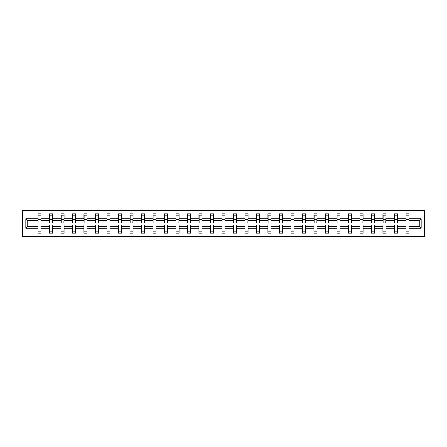 <?xml version="1.0" encoding="UTF-8"?>
<svg xmlns="http://www.w3.org/2000/svg" width="447" height="447" viewBox="0 0 447 447"><rect width="100%" height="100%" fill="white"/><g stroke="black" fill="none" stroke-linecap="round" stroke-linejoin="round"><path stroke-width="0.67" d="M22.35 236.402L424.65 236.402L424.65 210.598L22.35 210.598L22.35 236.402M421.186 228.143L419.269 226.227L419.269 220.773L421.186 218.857L421.186 228.143L409.022 228.143L409.022 225.12L405.926 225.12L405.926 226.227L397.523 226.227L397.523 225.12L394.427 225.12L394.427 226.227L386.029 226.227L386.029 225.12L382.934 225.12L382.934 226.227L374.53 226.227L374.53 225.12L371.435 225.12L371.435 226.227L363.031 226.227L363.031 225.12L359.936 225.12L359.936 226.227L351.532 226.227L351.532 225.12L348.436 225.12L348.436 226.227L340.033 226.227L340.033 225.12L336.937 225.12L336.937 226.227L328.534 226.227L328.534 225.12L325.438 225.12L325.438 226.227L317.035 226.227L317.035 225.12L313.939 225.12L313.939 226.227L305.536 226.227L305.536 225.12L302.44 225.12L302.44 226.227L294.037 226.227L294.037 225.12L290.941 225.12L290.941 226.227L282.543 226.227L282.543 225.12L279.442 225.12L279.442 226.227L271.044 226.227L271.044 225.12L267.949 225.12L267.949 226.227L259.545 226.227L259.545 225.12L256.449 225.12L256.449 226.227L248.046 226.227L248.046 225.12L244.95 225.12L244.95 226.227L236.547 226.227L236.547 225.12L233.451 225.12L233.451 226.227L225.048 226.227L225.048 225.12L221.952 225.12L221.952 226.227L213.549 226.227L213.549 225.12L210.453 225.12L210.453 226.227L202.05 226.227L202.05 225.12L198.954 225.12L198.954 226.227L190.551 226.227L190.551 225.12L187.455 225.12L187.455 226.227L179.051 226.227L179.051 225.12L175.956 225.12L175.956 226.227L167.558 226.227L167.558 225.12L164.457 225.12L164.457 226.227L156.059 226.227L156.059 225.12L152.963 225.12L152.963 226.227L144.56 226.227L144.56 225.12L141.464 225.12L141.464 226.227L133.061 226.227L133.061 225.12L129.965 225.12L129.965 226.227L121.562 226.227L121.562 225.12L118.466 225.12L118.466 226.227L110.063 226.227L110.063 225.12L106.967 225.12L106.967 226.227L98.564 226.227L98.564 225.12L95.468 225.12L95.468 226.227L87.064 226.227L87.064 225.12L83.969 225.12L83.969 226.227L75.565 226.227L75.565 225.12L72.47 225.12L72.47 226.227L64.066 226.227L64.066 225.12L60.971 225.12L60.971 226.227L52.573 226.227L52.573 225.12L49.477 225.12L49.477 226.227L41.074 226.227L41.074 233.083L37.978 233.083L37.978 226.227L27.731 226.227L25.814 228.143L25.814 218.857L27.731 220.773L27.731 226.227M409.022 228.143L409.022 233.083L405.926 233.083L405.926 226.227M419.269 220.773L409.022 220.773L409.022 213.917L405.926 213.917L405.926 218.857L397.523 218.857L397.377 221.88M406.077 221.88L405.926 218.857M405.926 228.143L397.523 228.143L397.523 233.083L394.427 233.083L394.427 226.227M397.523 218.857L397.523 213.917L394.427 213.917L394.427 218.857L386.029 218.857L385.878 221.88M394.578 221.88L394.427 218.857M394.427 228.143L386.029 228.143L386.029 233.083L382.934 233.083L382.934 226.227M386.029 218.857L386.029 213.917L382.934 213.917L382.934 218.857L374.53 218.857L374.379 221.88M383.079 221.88L382.934 218.857M382.934 228.143L374.53 228.143L374.53 233.083L371.435 233.083L371.435 226.227M374.53 218.857L374.53 213.917L371.435 213.917L371.435 218.857L363.031 218.857L362.88 221.88M371.58 221.88L371.435 218.857M371.435 228.143L363.031 228.143L363.031 233.083L359.936 233.083L359.936 226.227M363.031 218.857L363.031 213.917L359.936 213.917L359.936 218.857L351.532 218.857L351.387 221.88M360.081 221.88L359.936 218.857M359.936 228.143L351.532 228.143L351.532 233.083L348.436 233.083L348.436 226.227M351.532 218.857L351.532 213.917L348.436 213.917L348.436 218.857L340.033 218.857L339.888 221.88M348.582 221.88L348.436 218.857M348.436 228.143L340.033 228.143L340.033 233.083L336.937 233.083L336.937 226.227M340.033 218.857L340.033 213.917L336.937 213.917L336.937 218.857L328.534 218.857L328.389 221.88M337.083 221.88L336.937 218.857M336.937 228.143L328.534 228.143L328.534 233.083L325.438 233.083L325.438 226.227M328.534 218.857L328.534 213.917L325.438 213.917L325.438 218.857L317.035 218.857L316.889 221.88M325.584 221.88L325.438 218.857M325.438 228.143L317.035 228.143L317.035 233.083L313.939 233.083L313.939 226.227M317.035 218.857L317.035 213.917L313.939 213.917L313.939 218.857L305.536 218.857L305.39 221.88M314.09 221.88L313.939 218.857M313.939 228.143L305.536 228.143L305.536 233.083L302.44 233.083L302.44 226.227M305.536 218.857L305.536 213.917L302.44 213.917L302.44 218.857L294.037 218.857L293.891 221.88M302.591 221.88L302.44 218.857M302.44 228.143L294.037 228.143L294.037 233.083L290.941 233.083L290.941 226.227M294.037 218.857L294.037 213.917L290.941 213.917L290.941 218.857L282.543 218.857L282.392 221.88M291.092 221.88L290.941 218.857M290.941 228.143L282.543 228.143L282.543 233.083L279.442 233.083L279.442 226.227M282.543 218.857L282.543 213.917L279.442 213.917L279.442 218.857L271.044 218.857L270.893 221.88M279.593 221.88L279.442 218.857M279.442 228.143L271.044 228.143L271.044 233.083L267.949 233.083L267.949 226.227M271.044 218.857L271.044 213.917L267.949 213.917L267.949 218.857L259.545 218.857L259.394 221.88M268.094 221.88L267.949 218.857M267.949 228.143L259.545 228.143L259.545 233.083L256.449 233.083L256.449 226.227M259.545 218.857L259.545 213.917L256.449 213.917L256.449 218.857L248.046 218.857L247.895 221.88M256.595 221.88L256.449 218.857M256.449 228.143L248.046 228.143L248.046 233.083L244.95 233.083L244.95 226.227M248.046 218.857L248.046 213.917L244.95 213.917L244.95 218.857L236.547 218.857L236.402 221.88M245.096 221.88L244.95 218.857M244.95 228.143L236.547 228.143L236.547 233.083L233.451 233.083L233.451 226.227M236.547 218.857L236.547 213.917L233.451 213.917L233.451 218.857L225.048 218.857L224.902 221.88M233.597 221.88L233.451 218.857M233.451 228.143L225.048 228.143L225.048 233.083L221.952 233.083L221.952 226.227M225.048 218.857L225.048 213.917L221.952 213.917L221.952 218.857L213.549 218.857L213.403 221.88M222.098 221.88L221.952 218.857M221.952 228.143L213.549 228.143L213.549 233.083L210.453 233.083L210.453 226.227M213.549 218.857L213.549 213.917L210.453 213.917L210.453 218.857L202.05 218.857L201.904 221.88M210.598 221.88L210.453 218.857M210.453 228.143L202.05 228.143L202.05 233.083L198.954 233.083L198.954 226.227M202.05 218.857L202.05 213.917L198.954 213.917L198.954 218.857L190.551 218.857L190.405 221.88M199.105 221.88L198.954 218.857M198.954 228.143L190.551 228.143L190.551 233.083L187.455 233.083L187.455 226.227M190.551 218.857L190.551 213.917L187.455 213.917L187.455 218.857L179.051 218.857L178.906 221.88M187.606 221.88L187.455 218.857M187.455 228.143L179.051 228.143L179.051 233.083L175.956 233.083L175.956 226.227M179.051 218.857L179.051 213.917L175.956 213.917L175.956 218.857L167.558 218.857L167.407 221.88M176.107 221.88L175.956 218.857M175.956 228.143L167.558 228.143L167.558 233.083L164.457 233.083L164.457 226.227M167.558 218.857L167.558 213.917L164.457 213.917L164.457 218.857L156.059 218.857L155.908 221.88M164.608 221.88L164.457 218.857M164.457 228.143L156.059 228.143L156.059 233.083L152.963 233.083L152.963 226.227M156.059 218.857L156.059 213.917L152.963 213.917L152.963 218.857L144.56 218.857L144.409 221.88M153.109 221.88L152.963 218.857M152.963 228.143L144.56 228.143L144.56 233.083L141.464 233.083L141.464 226.227M144.56 218.857L144.56 213.917L141.464 213.917L141.464 218.857L133.061 218.857L132.91 221.88M141.61 221.88L141.464 218.857M141.464 228.143L133.061 228.143L133.061 233.083L129.965 233.083L129.965 226.227M133.061 218.857L133.061 213.917L129.965 213.917L129.965 218.857L121.562 218.857L121.416 221.88M130.111 221.88L129.965 218.857M129.965 228.143L121.562 228.143L121.562 233.083L118.466 233.083L118.466 226.227M121.562 218.857L121.562 213.917L118.466 213.917L118.466 218.857L110.063 218.857L109.917 221.88M118.611 221.88L118.466 218.857M118.466 228.143L110.063 228.143L110.063 233.083L106.967 233.083L106.967 226.227M110.063 218.857L110.063 213.917L106.967 213.917L106.967 218.857L98.564 218.857L98.418 221.88M107.112 221.88L106.967 218.857M106.967 228.143L98.564 228.143L98.564 233.083L95.468 233.083L95.468 226.227M98.564 218.857L98.564 213.917L95.468 213.917L95.468 218.857L87.064 218.857L86.919 221.88M95.613 221.88L95.468 218.857M95.468 228.143L87.064 228.143L87.064 233.083L83.969 233.083L83.969 226.227M87.064 218.857L87.064 213.917L83.969 213.917L83.969 218.857L75.565 218.857L75.42 221.88M84.12 221.88L83.969 218.857M83.969 228.143L75.565 228.143L75.565 233.083L72.47 233.083L72.47 226.227M75.565 218.857L75.565 213.917L72.47 213.917L72.47 218.857L64.066 218.857L63.921 221.88M72.621 221.88L72.47 218.857M72.47 228.143L64.066 228.143L64.066 233.083L60.971 233.083L60.971 226.227M64.066 218.857L64.066 213.917L60.971 213.917L60.971 218.857L52.573 218.857L52.422 221.88M61.122 221.88L60.971 218.857M60.971 228.143L52.573 228.143L52.573 233.083L49.477 233.083L49.477 226.227M52.573 218.857L52.573 213.917L49.477 213.917L49.477 218.857L41.074 218.857L41.074 213.917L37.978 213.917L37.978 218.857L25.814 218.857M49.623 221.88L49.477 218.857M41.074 226.227L41.074 225.12L37.978 225.12L37.978 226.227M38.124 221.88L37.978 218.857M409.022 220.773L408.876 221.88M397.523 228.143L397.523 226.227M386.029 228.143L386.029 226.227M374.53 228.143L374.53 226.227M363.031 228.143L363.031 226.227M351.532 228.143L351.532 226.227M340.033 228.143L340.033 226.227M328.534 228.143L328.534 226.227M317.035 228.143L317.035 226.227M305.536 228.143L305.536 226.227M294.037 228.143L294.037 226.227M282.543 228.143L282.543 226.227M271.044 228.143L271.044 226.227M259.545 228.143L259.545 226.227M248.046 228.143L248.046 226.227M236.547 228.143L236.547 226.227M225.048 228.143L225.048 226.227M213.549 228.143L213.549 226.227M202.05 228.143L202.05 226.227M190.551 228.143L190.551 226.227M179.051 228.143L179.051 226.227M167.558 228.143L167.558 226.227M156.059 228.143L156.059 226.227M144.56 228.143L144.56 226.227M133.061 228.143L133.061 226.227M121.562 228.143L121.562 226.227M110.063 228.143L110.063 226.227M98.564 228.143L98.564 226.227M87.064 228.143L87.064 226.227M75.565 228.143L75.565 226.227M64.066 228.143L64.066 226.227M52.573 228.143L52.573 226.227M421.186 218.857L409.022 218.857M49.477 228.143L41.074 228.143M37.978 228.143L25.814 228.143M401.272 220.773L402.177 220.773L401.909 220.036L401.272 220.773L397.523 220.773M405.926 220.773L402.177 220.773M401.272 226.227L401.54 226.964L402.177 226.227M389.778 220.773L390.678 220.773L390.41 220.036L389.778 220.773L386.029 220.773M394.427 220.773L390.678 220.773M389.778 226.227L390.047 226.964L390.678 226.227M378.279 220.773L379.185 220.773L378.916 220.036L378.279 220.773L374.53 220.773M382.934 220.773L379.185 220.773M378.279 226.227L378.548 226.964L379.185 226.227M366.78 220.773L367.685 220.773L367.417 220.036L366.78 220.773L363.031 220.773M371.435 220.773L367.685 220.773M366.78 226.227L367.048 226.964L367.685 226.227M355.281 220.773L356.186 220.773L355.918 220.036L355.281 220.773L351.532 220.773M359.936 220.773L356.186 220.773M355.281 226.227L355.549 226.964L356.186 226.227M343.782 220.773L344.687 220.773L344.419 220.036L343.782 220.773L340.033 220.773M348.436 220.773L344.687 220.773M343.782 226.227L344.05 226.964L344.687 226.227M332.283 220.773L333.188 220.773L332.92 220.036L332.283 220.773L328.534 220.773M336.937 220.773L333.188 220.773M332.283 226.227L332.551 226.964L333.188 226.227M320.784 220.773L321.689 220.773L321.421 220.036L320.784 220.773L317.035 220.773M325.438 220.773L321.689 220.773M320.784 226.227L321.052 226.964L321.689 226.227M309.285 220.773L310.19 220.773L309.922 220.036L309.285 220.773L305.536 220.773M313.939 220.773L310.19 220.773M309.285 226.227L309.553 226.964L310.19 226.227M297.786 220.773L298.691 220.773L298.423 220.036L297.786 220.773L294.037 220.773M302.44 220.773L298.691 220.773M297.786 226.227L298.054 226.964L298.691 226.227M286.287 220.773L287.192 220.773L286.924 220.036L286.287 220.773L282.543 220.773M290.941 220.773L287.192 220.773M286.287 226.227L286.555 226.964L287.192 226.227M274.793 220.773L275.698 220.773L275.43 220.036L274.793 220.773L271.044 220.773M279.442 220.773L275.698 220.773M274.793 226.227L275.061 226.964L275.698 226.227M263.294 220.773L264.199 220.773L263.931 220.036L263.294 220.773L259.545 220.773M267.949 220.773L264.199 220.773M263.294 226.227L263.562 226.964L264.199 226.227M251.795 220.773L252.7 220.773L252.432 220.036L251.795 220.773L248.046 220.773M256.449 220.773L252.7 220.773M251.795 226.227L252.063 226.964L252.7 226.227M240.296 220.773L241.201 220.773L240.933 220.036L240.296 220.773L236.547 220.773M244.95 220.773L241.201 220.773M240.296 226.227L240.564 226.964L241.201 226.227M228.797 220.773L229.702 220.773L229.434 220.036L228.797 220.773L225.048 220.773M233.451 220.773L229.702 220.773M228.797 226.227L229.065 226.964L229.702 226.227M217.298 220.773L218.203 220.773L217.935 220.036L217.298 220.773L213.549 220.773M221.952 220.773L218.203 220.773M217.298 226.227L217.566 226.964L218.203 226.227M205.799 220.773L206.704 220.773L206.436 220.036L205.799 220.773L202.05 220.773M210.453 220.773L206.704 220.773M205.799 226.227L206.067 226.964L206.704 226.227M194.3 220.773L195.205 220.773L194.937 220.036L194.3 220.773L190.551 220.773M198.954 220.773L195.205 220.773M194.3 226.227L194.568 226.964L195.205 226.227M182.801 220.773L183.706 220.773L183.438 220.036L182.801 220.773L179.051 220.773M187.455 220.773L183.706 220.773M182.801 226.227L183.069 226.964L183.706 226.227M171.302 220.773L172.207 220.773L171.939 220.036L171.302 220.773L167.558 220.773M175.956 220.773L172.207 220.773M171.302 226.227L171.57 226.964L172.207 226.227M159.808 220.773L160.713 220.773L160.445 220.036L159.808 220.773L156.059 220.773M164.457 220.773L160.713 220.773M159.808 226.227L160.076 226.964L160.713 226.227M148.309 220.773L149.214 220.773L148.946 220.036L148.309 220.773L144.56 220.773M152.963 220.773L149.214 220.773M148.309 226.227L148.577 226.964L149.214 226.227M136.81 220.773L137.715 220.773L137.447 220.036L136.81 220.773L133.061 220.773M141.464 220.773L137.715 220.773M136.81 226.227L137.078 226.964L137.715 226.227M125.311 220.773L126.216 220.773L125.948 220.036L125.311 220.773L121.562 220.773M129.965 220.773L126.216 220.773M125.311 226.227L125.579 226.964L126.216 226.227M113.812 220.773L114.717 220.773L114.449 220.036L113.812 220.773L110.063 220.773M118.466 220.773L114.717 220.773M113.812 226.227L114.08 226.964L114.717 226.227M102.313 220.773L103.218 220.773L102.95 220.036L102.313 220.773L98.564 220.773M106.967 220.773L103.218 220.773M102.313 226.227L102.581 226.964L103.218 226.227M90.814 220.773L91.719 220.773L91.451 220.036L90.814 220.773L87.064 220.773M95.468 220.773L91.719 220.773M90.814 226.227L91.082 226.964L91.719 226.227M79.315 220.773L80.22 220.773L79.952 220.036L79.315 220.773L75.565 220.773M83.969 220.773L80.22 220.773M79.315 226.227L79.583 226.964L80.22 226.227M67.815 220.773L68.721 220.773L68.452 220.036L67.815 220.773L64.066 220.773M72.47 220.773L68.721 220.773M67.815 226.227L68.084 226.964L68.721 226.227M56.322 220.773L57.222 220.773L56.953 220.036L56.322 220.773L52.573 220.773M60.971 220.773L57.222 220.773M56.322 226.227L56.59 226.964L57.222 226.227M44.823 220.773L45.728 220.773L45.46 220.036L44.823 220.773L41.074 220.773L41.074 218.857M49.477 220.773L45.728 220.773M44.823 226.227L45.091 226.964L45.728 226.227M41.074 220.773L40.923 221.88M37.978 220.773L27.731 220.773M419.269 226.227L409.022 226.227M38.124 220.075L38.124 215.208L41.074 215.208L40.923 223.019L38.124 223.019L38.124 220.075L40.923 220.075M37.978 231.792L41.074 231.792M49.623 220.075L49.623 215.208L52.573 215.208L52.422 223.019L49.623 223.019L49.623 220.075L52.422 220.075M49.477 231.792L52.573 231.792M61.122 220.075L61.122 215.208L64.066 215.208L63.921 223.019L61.122 223.019L61.122 220.075L63.921 220.075M60.971 231.792L64.066 231.792M72.621 220.075L72.621 215.208L75.565 215.208L75.42 223.019L72.621 223.019L72.621 220.075L75.42 220.075M72.47 231.792L75.565 231.792M84.12 220.075L84.12 215.208L87.064 215.208L86.919 223.019L84.12 223.019L84.12 220.075L86.919 220.075M83.969 231.792L87.064 231.792M95.613 220.075L95.613 215.208L98.564 215.208L98.418 223.019L95.613 223.019L95.613 220.075L98.418 220.075M95.468 231.792L98.564 231.792M107.112 220.075L107.112 215.208L110.063 215.208L109.917 223.019L107.112 223.019L107.112 220.075L109.917 220.075M106.967 231.792L110.063 231.792M118.611 220.075L118.611 215.208L121.562 215.208L121.416 223.019L118.611 223.019L118.611 220.075L121.416 220.075M118.466 231.792L121.562 231.792M130.111 220.075L130.111 215.208L133.061 215.208L132.91 223.019L130.111 223.019L130.111 220.075L132.91 220.075M129.965 231.792L133.061 231.792M141.61 220.075L141.61 215.208L144.56 215.208L144.409 223.019L141.61 223.019L141.61 220.075L144.409 220.075M141.464 231.792L144.56 231.792M153.109 220.075L153.109 215.208L156.059 215.208L155.908 223.019L153.109 223.019L153.109 220.075L155.908 220.075M152.963 231.792L156.059 231.792M164.608 220.075L164.608 215.208L167.558 215.208L167.407 223.019L164.608 223.019L164.608 220.075L167.407 220.075M164.457 231.792L167.558 231.792M176.107 220.075L176.107 215.208L179.051 215.208L178.906 223.019L176.107 223.019L176.107 220.075L178.906 220.075M175.956 231.792L179.051 231.792M187.606 220.075L187.606 215.208L190.551 215.208L190.405 223.019L187.606 223.019L187.606 220.075L190.405 220.075M187.455 231.792L190.551 231.792M199.105 220.075L199.105 215.208L202.05 215.208L201.904 223.019L199.105 223.019L199.105 220.075L201.904 220.075M198.954 231.792L202.05 231.792M210.598 220.075L210.598 215.208L213.549 215.208L213.403 223.019L210.598 223.019L210.598 220.075L213.403 220.075M210.453 231.792L213.549 231.792M222.098 220.075L222.098 215.208L225.048 215.208L224.902 223.019L222.098 223.019L222.098 220.075L224.902 220.075M221.952 231.792L225.048 231.792M233.597 220.075L233.597 215.208L236.547 215.208L236.402 223.019L233.597 223.019L233.597 220.075L236.402 220.075M233.451 231.792L236.547 231.792M245.096 220.075L245.096 215.208L248.046 215.208L247.895 223.019L245.096 223.019L245.096 220.075L247.895 220.075M244.95 231.792L248.046 231.792M256.595 220.075L256.595 215.208L259.545 215.208L259.394 223.019L256.595 223.019L256.595 220.075L259.394 220.075M256.449 231.792L259.545 231.792M268.094 220.075L268.094 215.208L271.044 215.208L270.893 223.019L268.094 223.019L268.094 220.075L270.893 220.075M267.949 231.792L271.044 231.792M279.593 220.075L279.593 215.208L282.543 215.208L282.392 223.019L279.593 223.019L279.593 220.075L282.392 220.075M279.442 231.792L282.543 231.792M291.092 220.075L291.092 215.208L294.037 215.208L293.891 223.019L291.092 223.019L291.092 220.075L293.891 220.075M290.941 231.792L294.037 231.792M302.591 220.075L302.591 215.208L305.536 215.208L305.39 223.019L302.591 223.019L302.591 220.075L305.39 220.075M302.44 231.792L305.536 231.792M314.09 220.075L314.09 215.208L317.035 215.208L316.889 223.019L314.09 223.019L314.09 220.075L316.889 220.075M313.939 231.792L317.035 231.792M325.584 220.075L325.584 215.208L328.534 215.208L328.389 223.019L325.584 223.019L325.584 220.075L328.389 220.075M325.438 231.792L328.534 231.792M337.083 220.075L337.083 215.208L340.033 215.208L339.888 223.019L337.083 223.019L337.083 220.075L339.888 220.075M336.937 231.792L340.033 231.792M348.582 220.075L348.582 215.208L351.532 215.208L351.387 223.019L348.582 223.019L348.582 220.075L351.387 220.075M348.436 231.792L351.532 231.792M360.081 220.075L360.081 215.208L363.031 215.208L362.88 223.019L360.081 223.019L360.081 220.075L362.88 220.075M359.936 231.792L363.031 231.792M371.58 220.075L371.58 215.208L374.53 215.208L374.379 223.019L371.58 223.019L371.58 220.075L374.379 220.075M371.435 231.792L374.53 231.792M383.079 220.075L383.079 215.208L386.029 215.208L385.878 223.019L383.079 223.019L383.079 220.075L385.878 220.075M382.934 231.792L386.029 231.792M394.578 220.075L394.578 215.208L397.523 215.208L397.377 223.019L394.578 223.019L394.578 220.075L397.377 220.075M394.427 231.792L397.523 231.792M406.077 220.075L406.077 215.208L409.022 215.208L408.876 223.019L406.077 223.019L406.077 220.075L408.876 220.075M405.926 231.792L409.022 231.792M38.124 219.628L40.923 219.628M49.623 219.628L52.422 219.628M61.122 219.628L63.921 219.628M72.621 219.628L75.42 219.628M84.12 219.628L86.919 219.628M95.613 219.628L98.418 219.628M107.112 219.628L109.917 219.628M118.611 219.628L121.416 219.628M130.111 219.628L132.91 219.628M141.61 219.628L144.409 219.628M153.109 219.628L155.908 219.628M164.608 219.628L167.407 219.628M176.107 219.628L178.906 219.628M187.606 219.628L190.405 219.628M199.105 219.628L201.904 219.628M210.598 219.628L213.403 219.628M222.098 219.628L224.902 219.628M233.597 219.628L236.402 219.628M245.096 219.628L247.895 219.628M256.595 219.628L259.394 219.628M268.094 219.628L270.893 219.628M279.593 219.628L282.392 219.628M291.092 219.628L293.891 219.628M302.591 219.628L305.39 219.628M314.09 219.628L316.889 219.628M325.584 219.628L328.389 219.628M337.083 219.628L339.888 219.628M348.582 219.628L351.387 219.628M360.081 219.628L362.88 219.628M371.58 219.628L374.379 219.628M383.079 219.628L385.878 219.628M394.578 219.628L397.377 219.628M406.077 219.628L408.876 219.628M38.124 219.522L40.923 219.522M49.623 219.522L52.422 219.522M61.122 219.522L63.921 219.522M72.621 219.522L75.42 219.522M84.12 219.522L86.919 219.522M95.613 219.522L98.418 219.522M107.112 219.522L109.917 219.522M118.611 219.522L121.416 219.522M130.111 219.522L132.91 219.522M141.61 219.522L144.409 219.522M153.109 219.522L155.908 219.522M164.608 219.522L167.407 219.522M176.107 219.522L178.906 219.522M187.606 219.522L190.405 219.522M199.105 219.522L201.904 219.522M210.598 219.522L213.403 219.522M222.098 219.522L224.902 219.522M233.597 219.522L236.402 219.522M245.096 219.522L247.895 219.522M256.595 219.522L259.394 219.522M268.094 219.522L270.893 219.522M279.593 219.522L282.392 219.522M291.092 219.522L293.891 219.522M302.591 219.522L305.39 219.522M314.09 219.522L316.889 219.522M325.584 219.522L328.389 219.522M337.083 219.522L339.888 219.522M348.582 219.522L351.387 219.522M360.081 219.522L362.88 219.522M371.58 219.522L374.379 219.522M383.079 219.522L385.878 219.522M394.578 219.522L397.377 219.522M406.077 219.522L408.876 219.522"/></g></svg>
